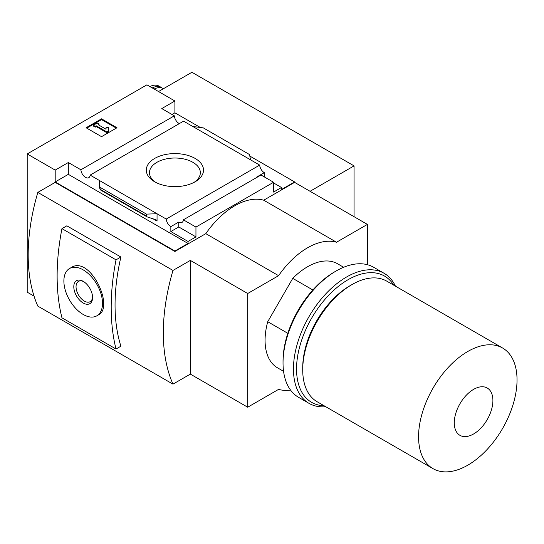 <?xml version="1.0" encoding="UTF-8"?>
<svg xmlns="http://www.w3.org/2000/svg" width="544" height="544" viewBox="0 0 544 544"><rect width="100%" height="100%" fill="white"/><g stroke="black" fill="none" stroke-linecap="round" stroke-linejoin="round"><path stroke-width="0.82" d="M312.854 289.972L292.754 278.365A60.071 34.68 -60 0 1 337.586 263.779L343.631 267.274M310.06 191.291L354.062 165.886L191.916 72.27L158.528 91.542M354.062 165.886L354.062 216.696M179.343 123.61A6.555 3.781 60 0 1 174.338 115.831L161.772 108.576L174.903 101L146.907 84.837L27.2 153.945L55.196 170.109L68.326 162.527L80.893 169.782A6.555 3.781 -120 0 0 83.919 176.106A6.555 3.781 -120 0 0 88.788 177.677A6.555 3.781 -120 0 0 90.127 175.114L99.314 180.424L99.314 187.775L99.484 187.272L100.184 189.788L99.314 180.424L166.233 219.055A6.555 3.781 -120 0 0 170.85 226.624L178.765 222.054A6.555 3.781 -120 0 0 182.043 222.38A6.555 3.781 -120 0 0 183.382 219.817L260.998 175.005L273.564 182.26L273.564 192.073L281.486 187.496L281.486 189.509L294.61 181.927L294.61 182.369L367.404 224.4L336.512 242.23A68.265 39.413 120 0 0 278.589 275.672L247.697 293.508L190.352 260.406L172.972 270.436A184.382 106.454 120 0 0 172.972 384.139L190.352 374.109L247.697 407.211L278.589 389.375A68.265 39.413 120 0 0 290.53 390.048M174.903 101L174.903 112.812L200.321 127.486M249.832 156.074L294.61 181.927M367.404 264.704L367.404 224.4M27.2 153.945L27.2 292.176L34.041 296.126M172.972 270.436L37.822 192.406L55.196 182.369L174.903 251.484L174.903 251.036L55.196 181.927L55.196 170.109M183.382 219.817L195.949 227.072L273.564 182.26M174.903 251.036L188.034 243.46L188.034 241.454L195.949 236.885L195.949 227.072M294.61 182.369L263.718 200.206A68.265 39.413 -60 0 0 205.795 233.648L174.903 251.484M188.034 241.454L170.85 231.533L170.85 226.624M147.084 216.866L146.465 216.043L146.465 214.112L157.046 213.751L157.046 221.109L156.053 219.796L147.084 216.866L100.184 189.788M68.326 162.527L68.326 174.345L55.196 181.927M188.034 243.46L68.326 174.345M256.768 177.446A6.555 3.781 60 0 1 256.38 177.242L264.296 172.672A6.555 3.781 60 0 1 259.678 165.104L183.58 121.162L90.127 175.114M264.296 172.672L264.296 176.909M273.564 182.927L281.486 187.496M166.233 219.055L259.678 165.104M195.133 158.433A28.608 16.517 180 0 1 195.133 181.791A28.608 16.517 180 0 1 154.673 181.791A28.608 16.517 180 0 1 154.673 158.433A28.608 16.517 180 0 1 195.133 158.433M192.766 126.466L203.34 127.894L249.567 154.584L250.492 159.8M146.465 214.112L100.239 187.422M101.538 118.83L116.98 127.752L101.538 136.666L86.088 127.752L101.538 118.83L101.538 119.612L86.761 128.139M80.893 169.782L174.338 115.831M263.718 200.206L336.512 242.23M205.795 233.648L278.589 275.672M37.822 192.406A184.382 106.454 120 0 0 37.822 306.109L172.972 384.139M190.352 260.406L190.352 374.109M155.863 182.437A25.439 14.688 180 0 1 149.471 172.7A25.439 14.688 180 0 1 165.172 159.134A25.439 14.688 180 0 1 192.889 162.316A25.439 14.688 180 0 1 200.342 172.7A25.439 14.688 180 0 1 193.95 182.437M116.307 128.139L101.538 119.612M96.227 125.8L95.261 126.358L93.33 125.242L97.192 123.012L99.124 124.127L98.158 124.685L106.046 129.241L106.046 127.663L108.773 127.663L108.773 131.594L106.842 132.709L106.842 131.934L96.227 125.8L96.227 126.582L106.842 132.709M108.773 130.818L106.842 131.934M95.261 126.358L95.261 127.14L96.227 126.582M93.33 125.242L93.33 126.024L95.261 127.14M99.124 124.127L98.831 125.072M106.046 128.445L106.046 129.241M174.903 112.812L172.006 114.485M178.765 222.054L178.765 226.964L170.85 231.533M195.949 236.885L178.765 226.964M154.176 89.032A19.795 11.431 -60 0 1 163.18 88.536L163.458 88.699M152.245 87.917A19.795 11.431 -60 0 1 161.248 87.421A19.795 11.431 -60 0 1 162.166 88.06M149.899 86.564A19.795 11.431 -60 0 1 158.902 86.068L161.248 87.421M120.897 257.026A184.382 106.454 120 0 0 120.897 346.202L116.015 349.024L61.955 317.812A221.857 128.092 120 0 1 61.955 228.636L66.837 225.814L120.897 257.026L116.015 259.848L61.955 228.636M247.697 293.508L247.697 407.211M283.56 371.321L277.515 367.826A60.071 34.68 -60 0 1 267.73 321.715L292.754 278.365M69.537 268.525L71.101 267.628C89.896 254.837 114.838 307.353 98.403 314.922L96.846 315.819A27.302 15.762 -120 0 0 96.846 284.288A27.302 15.762 -120 0 0 69.537 268.525A27.302 15.762 -120 0 0 65.355 290.408A27.302 15.762 -120 0 0 83.191 314.466A27.302 15.762 -120 0 0 96.846 315.819M116.015 259.848A221.857 128.092 120 0 0 116.015 349.024M83.191 303.015A13.28 7.67 -120 0 0 92.582 297.595A13.28 7.67 -120 0 0 83.191 281.33A13.28 7.67 -120 0 0 73.8 286.749A13.28 7.67 -120 0 0 83.191 303.015M83.769 281.683A11.696 6.752 -120 0 0 78.465 281.398A11.696 6.752 -120 0 0 76.677 290.768A11.696 6.752 -120 0 0 84.313 301.077A11.696 6.752 -120 0 0 90.161 301.655A11.696 6.752 -120 0 0 92.568 296.915M473.593 433.969A27.302 15.762 -60 0 1 456.872 410.176A27.302 15.762 -60 0 1 490.314 390.871A27.302 15.762 -60 0 1 473.593 433.969M467.799 465.181A69.625 40.202 -60 0 1 432.99 468.629A69.625 40.202 -60 0 1 432.99 388.226A69.625 40.202 -60 0 1 502.615 348.024A69.625 40.202 -60 0 1 513.291 403.818A69.625 40.202 -60 0 1 467.799 465.181M432.99 468.629L317.145 401.744A69.625 40.202 -60 0 1 302.722 369.872A69.625 40.202 -60 0 1 351.954 284.594A69.625 40.202 -60 0 1 386.77 281.146L502.615 348.024M302.722 369.872L302.722 367.642A66.898 38.624 -60 0 1 350.023 285.709L351.954 284.594M287.83 333.316L267.73 321.715M325.795 406.735A75.092 43.35 -60 0 1 309.006 403.349L298.581 397.331A75.092 43.35 -60 0 1 283.03 362.957L283.03 361.175A72.903 42.092 -60 0 1 334.58 271.884L336.124 270.994A75.092 43.35 -60 0 1 373.667 267.274L384.091 273.292A75.092 43.35 -60 0 1 395.42 286.137M283.03 362.957A75.092 43.35 -60 0 1 336.124 270.994M309.006 403.349A75.092 43.35 -60 0 1 309.006 316.649A75.092 43.35 -60 0 1 384.091 273.292M324.088 405.756A72.903 42.092 -60 0 1 311.644 318.165A72.903 42.092 -60 0 1 393.713 285.151M157.046 221.109L152.912 218.722M99.674 187.986L99.314 187.775M146.465 216.043L100.239 189.36"/></g></svg>

